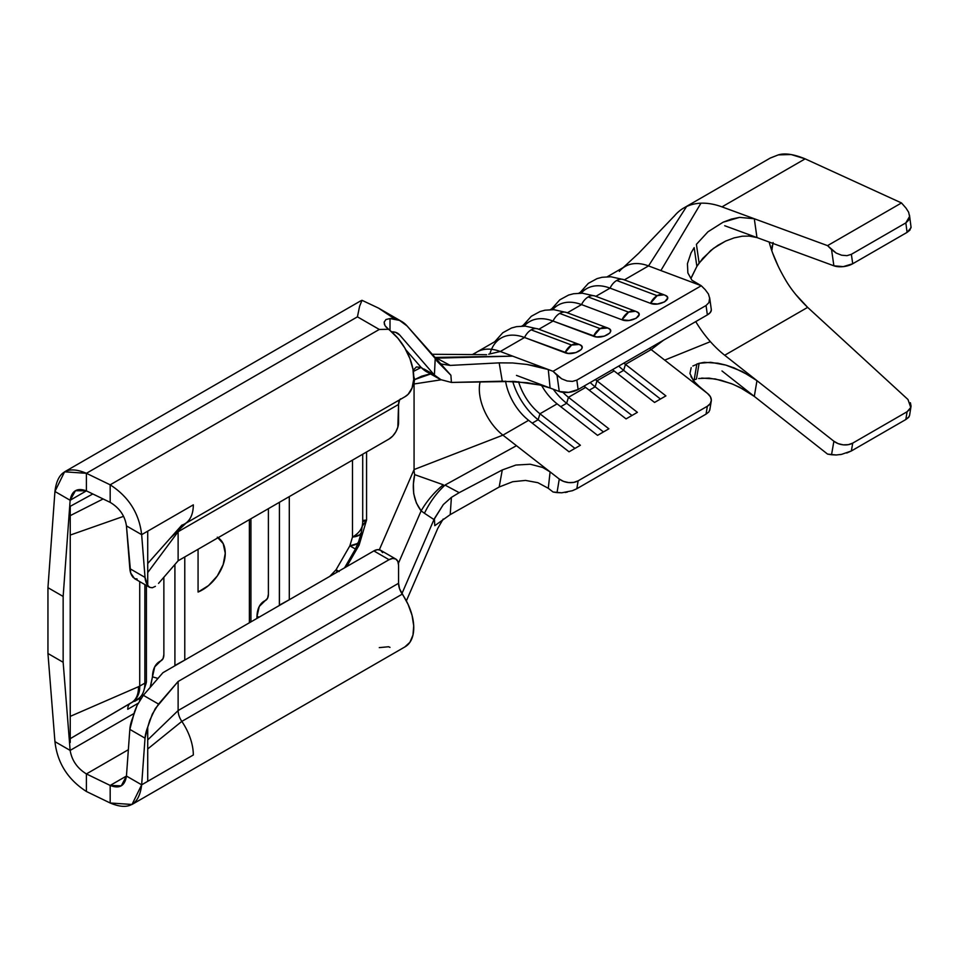 <?xml version="1.0" encoding="UTF-8"?>
<svg xmlns="http://www.w3.org/2000/svg" width="959" height="959" viewBox="0 0 959 959"><rect width="100%" height="100%" fill="white"/><g stroke="black" fill="none" stroke-linecap="round" stroke-linejoin="round"><path stroke-width="1.44" d="M217.297 537.172L223.183 543.609L225.257 553.235A33.589 22.189 -51.5 0 1 198.069 592.063L198.069 549.267L198.069 592.063L208.475 585.613L217.297 575.963L223.183 564.599L225.257 553.235A33.589 22.189 -51.5 0 0 218.976 538.335A33.589 22.189 -51.5 0 0 218.113 537.699M665.534 295.456L664.048 294.797L657.131 295.696L650.49 303.332L610.056 288.132L650.49 303.332C659.109 306.988 674.237 298.249 664.743 295.108L666.889 296.427L667.62 298.177L664.635 301.857L657.538 303.991L650.49 303.332A14.613 9.758 -69.4 0 1 657.131 295.696A14.613 9.758 -69.4 0 1 664.048 294.797L623.614 279.596A14.613 9.758 110.6 0 0 616.697 280.496L657.131 295.696L616.697 280.496A14.613 9.758 -69.4 0 1 623.542 279.572A14.613 9.758 -69.4 0 1 624.309 279.908M637.028 311.903L635.541 311.255L628.625 312.154L621.983 319.791L581.55 304.59L621.983 319.791C630.602 323.447 645.743 314.708 636.237 311.567L638.382 312.886L639.114 314.636L636.129 318.316L629.044 320.45L621.983 319.791A14.613 9.758 -69.4 0 1 628.625 312.154A14.613 9.758 -69.4 0 1 635.541 311.255L595.107 296.055A14.613 9.758 110.6 0 0 588.191 296.954L628.625 312.154L588.191 296.954A14.613 9.758 -69.4 0 1 595.048 296.031A14.613 9.758 -69.4 0 1 595.803 296.367M524.213 326.084A61.808 35.687 60 0 1 553.043 321.049L593.489 336.249C602.096 339.906 617.236 331.167 607.73 328.014L566.601 312.514A14.613 9.758 110.6 0 0 559.684 313.413L600.118 328.613A14.613 9.758 -69.4 0 1 607.035 327.714A14.613 9.758 -69.4 0 1 607.73 328.014L609.876 329.345L610.607 331.095L609.828 333.001L604.374 336.141L596.714 336.945L553.043 321.049L538.85 329.249L553.043 321.049A61.808 35.687 -120 0 0 529.656 321.577L521.84 326.084M489.893 353.931A61.808 35.687 60 0 1 524.537 337.508A61.808 35.687 -120 0 0 501.149 338.036L476.923 352.013A61.808 35.687 60 0 1 500.31 351.497L524.537 337.508L564.983 352.708C573.59 356.364 588.73 347.626 579.236 344.473L538.095 328.961A14.613 9.758 110.6 0 0 531.178 329.86L571.612 345.06A14.613 9.758 -69.4 0 1 578.529 344.161A14.613 9.758 -69.4 0 1 579.236 344.473L581.37 345.803L582.113 347.542L581.322 349.46L575.868 352.6L568.207 353.403L524.537 337.508L500.31 351.497L553.055 371.313L701.281 285.746L648.536 265.919L624.357 279.872L648.536 265.919A61.808 35.687 -120 0 0 625.148 266.446L607.359 276.719M131.958 702.396L137.628 699.123A34.932 20.175 -120 0 0 144.869 683.12L139.726 686.093A8.068 4.651 0 0 1 138.504 686.668L138.504 686.704A8.068 4.627 0.4 0 0 139.726 686.141L139.726 686.093A8.068 4.651 180 0 1 138.504 686.668L138.504 686.704C138.492 694.664 136.154 699.974 131.503 702.647C136.813 699.674 139.546 694.172 139.726 686.141A8.068 4.627 -179.6 0 1 138.504 686.704L70.235 716.373L70.235 506.316L92.819 493.969L70.235 506.316L70.235 535.074L123.567 516.35L70.235 535.074L70.235 738.682L70.235 716.373L138.504 686.704C138.611 694.364 136.274 699.674 131.503 702.647A34.932 20.175 60 0 1 130.927 702.923L70.235 738.682L70.235 742.494L70.235 738.682L131.874 702.444M145.348 685.601L146.403 681.933L144.869 683.12L144.869 584.582L144.869 683.12L139.726 686.093L139.726 581.61L139.726 686.141C139.942 693.321 137.209 698.823 131.503 702.647L131.815 702.479M359.697 534.858L361.255 532.76A34.932 10.921 -163.4 0 1 352.48 537.076L359.697 534.858M357.096 545.767L359.098 545.144L366.566 520.018L366.566 451.989L366.566 520.018L362.586 525.736L366.566 520.018L362.658 521.684A34.932 20.175 180 0 1 362.706 522.811A34.932 20.175 180 0 1 352.48 537.076L349.867 545.827A34.932 10.921 16.6 0 0 358.654 541.547L361.255 532.76L362.706 522.811L362.706 454.218M354.854 548.704L349.867 545.827L336.07 569.73L337.041 572.175A34.932 10.921 -136.6 0 0 336.07 569.73L329.788 576.359L336.07 569.73L338.671 571.228M357.096 543.621L349.867 545.827L336.07 569.73L339.174 571.516M357.096 545.755L359.098 545.144L358.27 542.758L359.098 545.144L346.726 566.577L359.098 545.144L366.566 520.018L363.545 520.389L362.658 521.684M436.321 357.995L450.227 365.415L499.171 362.862L502.276 381.202L527.378 382.737L539.677 384.979L550.094 388.023L539.677 384.979L514.539 381.418L451.413 382.437L502.276 381.202L499.171 362.862L512.633 362.97L526.994 364.456L548.284 369.527L550.094 388.023L559.277 391.476A13.438 6.305 -7.9 0 0 578.133 389.51L707.358 314.9L578.133 389.51L576.827 380.112L706.052 305.501L576.827 380.112L572.415 381.418L567.093 380.975L561.686 378.817L567.093 380.975L572.415 381.418L576.827 380.112L578.133 389.51L568.675 392.363L559.277 391.476L557.023 375.293L561.686 378.817L553.055 371.313L512.657 356.137L434.978 358.187L436.333 358.007L450.227 365.415L499.171 362.862L512.633 362.97L526.994 364.456L539.713 366.925L548.284 369.527L550.094 388.023L516.469 375.389L559.277 391.476L557.023 375.293L553.055 371.313L701.281 285.746L705.249 289.714L701.281 285.746L691.907 280.196L687.867 272.931L687.435 263.689L691.019 252.936L694.172 247.638L696.869 266.398L699.123 263.102L696.414 244.341L707.982 231.778L723.134 222.188L731.345 219.096L739.593 217.381L754.301 218.748L721.983 206.88L805.152 158.858C793.776 154.195 784.822 152.877 778.3 154.89L770.365 157.995L683.851 207.947A102.122 58.967 60 0 1 686.584 206.521A102.122 58.967 60 0 1 700.957 203.188A102.122 58.967 60 0 1 721.983 206.88A102.122 58.967 -120 0 0 700.957 203.188A102.122 58.967 -120 0 0 686.584 206.521A102.122 58.967 -120 0 0 673.937 216.518M362.706 522.811A34.932 20.175 0 0 1 352.48 537.076L352.48 460.128L352.48 537.076L349.867 545.827L355.429 549.039L358.654 541.511M289.294 599.747L289.294 496.606L289.294 599.747M184.775 660.08L184.775 556.951L184.775 660.08L174.91 665.474L174.91 564.503L174.91 665.474L184.763 660.092M249.388 519.646L249.388 622.787L250.922 621.588L250.922 518.759L250.922 621.588L249.388 622.787L249.388 519.646M256.892 618.447L256.988 616.493A34.932 20.175 60 0 1 264.216 601.125A34.932 20.175 60 0 1 265.223 600.61L259.242 606.496L256.988 616.493L259.17 617.128L256.988 616.493L256.892 618.447M150.563 686.428L152.469 676.838A34.932 20.175 60 0 1 159.697 661.458A34.932 20.175 60 0 1 160.704 660.955L154.735 666.841L152.469 676.838L157.959 678.433L152.469 676.838L150.167 687.423M268.388 508.678L268.388 594.256A13.438 7.756 60 0 1 265.607 600.406A13.438 7.756 60 0 1 265.223 600.61L267.561 598.26L268.388 594.256L268.388 508.678M649.555 348.273A40.314 23.28 -120 0 0 651.149 349.567L625.472 364.396L665.906 395.887L654.565 402.444L614.12 370.941A40.314 23.28 60 0 1 612.525 369.647A40.314 23.28 -120 0 0 614.12 370.941L596.966 380.855L637.399 412.346L626.059 418.891L585.613 387.4L568.459 397.314L608.893 428.805L597.553 435.35L557.119 403.859L539.953 413.773L580.387 445.264L569.047 451.809L528.613 420.318L502.924 435.146L414.072 469.55A20.151 11.64 -120 0 0 414.684 474.645C411.567 488.946 413.725 501.03 421.133 510.859L416.398 503.031L413.701 493.669L413.401 484.055L414.684 474.645L443.31 484.786A53.752 29.561 129.3 0 0 421.133 510.859C427.019 500.778 434.415 492.087 443.31 484.786L414.684 474.645A20.151 11.64 60 0 1 414.072 469.55L379.344 549.759L414.072 469.55L414.072 383.972L413.329 383.109L414.072 383.972A20.151 11.64 60 0 1 414.684 379.572L430.603 373.986M401.641 321.457L378.481 308.091L362.011 300.311A41.657 24.047 -120 0 0 359.997 301.27L64.577 471.828L86.406 473.302L357.431 316.842L359.601 306.257L362.011 300.311L359.601 306.257L357.431 316.842L379.284 329.452L388.575 329.273L385.015 325.664L384.151 322.104L385.986 319.515L390.001 318.556A61.808 35.687 -60 0 1 401.641 321.457A61.808 35.687 -60 0 1 407.096 325.988L435.218 358.462L434.403 375.065L424.142 369.071L433.983 374.597L399.759 335.075L395.504 332.293L391.656 331.874A26.876 15.512 -60 0 1 397.386 333.109A26.876 15.512 -60 0 1 399.759 335.075L434.403 375.065L435.218 358.462L450.826 375.185M137.125 578.972L134.536 578.613L130.7 573.05L126.444 525.892L141.656 534.666L145.037 577.414L129.837 568.639L126.444 525.892L141.656 534.666L145.037 577.414L147.722 585.326L147.722 531.166L141.656 534.666C139.211 513.401 128.722 496.786 110.177 484.822L110.177 502.372L86.406 490.864L86.406 473.302L110.177 484.822L379.284 329.452L357.431 316.842L86.406 473.302L110.177 484.822L110.177 502.372L86.406 490.864L70.139 500.262L75.473 490.708L86.406 490.864L70.139 500.262L63.15 596.45L63.15 662.273L70.139 750.406L54.939 741.631C57.348 762.908 67.849 779.523 86.406 791.487L86.406 773.925C77.247 768.243 71.829 760.403 70.139 750.406C71.829 760.403 77.247 768.243 86.406 773.925L110.177 785.445L110.177 802.995L86.406 791.487L86.406 773.925L128.362 749.71L86.406 773.925L110.177 785.445L110.177 802.995L86.406 791.487C67.849 779.523 57.348 762.908 54.939 741.631L47.95 653.499L47.95 587.675L54.939 491.476L64.577 471.828M70.139 750.406L133.876 713.604L70.139 750.406L63.15 662.273L63.15 596.45L47.95 587.675L54.939 491.476L70.139 500.262L63.15 596.45L47.95 587.675L47.95 653.499L63.15 662.273L47.95 653.499L54.939 741.631L70.139 750.406M163.869 577.246L163.869 654.601A13.438 7.756 60 0 1 161.088 660.751A13.438 7.756 60 0 1 160.704 660.955L163.042 658.605L163.869 654.601L163.869 577.246M692.854 366.014L699.123 363.317L696.869 364.036L694.172 379.788L696.414 379.081L699.123 363.317L710.691 362.298L725.831 365.091L734.043 367.872L750.058 375.844L756.963 380.663L724.704 355.25L807.646 307.371L908.005 399.543L807.646 307.371L795.61 294.353M785.145 279.201L784.822 278.673C790.216 288.263 797.828 297.829 807.646 307.371L724.704 355.25A80.628 46.547 60 0 1 710.391 341.656L664.695 360.116L651.149 349.567L625.472 364.396A40.314 23.28 60 0 1 623.877 363.101A40.314 23.28 -120 0 0 625.472 364.396L623.65 370.354L617.74 373.77L623.65 370.354L660.463 399.028L623.65 370.354A47.698 27.535 60 0 1 618.723 366.074A47.698 27.535 -120 0 0 623.65 370.354L625.472 364.396L665.906 395.887L654.565 402.444L614.12 370.941L596.966 380.855A40.314 23.28 60 0 1 595.371 379.56A40.314 23.28 -120 0 0 596.966 380.855L595.143 386.813L589.234 390.217L595.143 386.813L631.957 415.487L595.143 386.813A47.698 27.535 60 0 1 590.217 382.533A47.698 27.535 -120 0 0 595.143 386.813L596.966 380.855L637.399 412.346L626.059 418.891L585.613 387.4L568.459 397.314A40.314 23.28 60 0 1 562.933 392.339A40.314 23.28 -120 0 0 568.459 397.314L566.637 403.271L560.727 406.676L566.637 403.271L603.451 431.946L566.637 403.271A47.698 27.535 60 0 1 553.259 389.21A47.698 27.535 -120 0 0 566.637 403.271L568.459 397.314L608.893 428.805L597.553 435.35L557.119 403.859L539.953 413.773A40.314 23.28 60 0 1 518.567 381.718A40.314 23.28 -120 0 0 539.953 413.773L538.131 419.73L532.233 423.135L538.131 419.73L574.956 448.404L538.131 419.73A47.698 27.535 60 0 1 512.681 381.31A47.698 27.535 -120 0 0 538.131 419.73L539.953 413.773L580.387 445.264L569.047 451.809L528.613 420.318L502.924 435.146L559.277 479.032L563.58 481.406L568.675 482.581L573.794 482.377L578.133 480.831L707.358 406.232L710.283 403.571L711.338 400.215L710.355 396.666L707.502 393.454L664.695 360.116L701.952 389.138L693.573 380.939L689.941 373.483L691.199 367.657M778.42 266.71L772.834 253.512M769.621 243.73L769.442 243.118C772.642 254.686 777.761 266.542 784.822 278.673M748.583 235.962L756.963 237.568L750.082 236.07L742.302 236.202L734.079 237.904L725.843 240.997L717.955 245.288L710.691 250.563L699.123 263.102L696.414 244.341L707.982 231.778L723.134 222.188L739.593 217.381L754.301 218.748L721.983 206.88L805.152 158.858L901.496 202.948L827.557 245.636L754.301 218.748L756.963 237.568L833.886 265.811L843.273 266.626L852.731 263.749L851.364 254.327L846.953 255.657L841.63 255.214L836.212 253.08L827.557 245.636L754.301 218.748L756.963 237.568L724.704 225.725L833.886 265.811L831.537 249.592L827.557 245.636L901.496 202.948L905.943 208.019L901.496 202.948L805.152 158.858L791.079 154.531L778.3 154.89L770.137 158.127M690.924 376.587L695.455 383.192L707.502 393.454A13.438 8.979 -170.6 0 1 711.254 401.138A13.438 8.979 -170.6 0 1 707.358 406.232L706.052 414.12L708.905 411.902L709.756 409.781L708.905 411.902L706.052 414.12L576.827 488.73L706.052 414.12L707.358 406.232L578.133 480.831L576.827 488.73L572.415 490.708L561.686 492.806L553.055 492.003L557.023 492.614L559.277 479.032L550.094 471.888L548.284 488.287L553.055 492.003L548.284 488.287L537.867 482.689L525.556 480.423L512.705 481.718L499.171 487.016L450.203 514.635L434.775 525.676L434.403 518.615L443.322 504.566L451.413 497.373L459.193 492.662L444.976 485.062L459.193 492.662L451.413 497.373L450.203 514.635L499.171 487.016L502.276 469.958L459.193 492.662L502.276 469.958L515.894 465.043L530.219 464.228L542.698 467.477L550.094 471.888L516.469 445.695L445.036 485.038M581.226 293.178A61.808 35.687 60 0 1 610.056 288.132L595.851 296.331L610.056 288.132A61.808 35.687 -120 0 0 586.668 288.659L578.852 293.166M552.72 309.625A61.808 35.687 60 0 1 581.55 304.59L567.344 312.79L581.55 304.59A61.808 35.687 -120 0 0 558.162 305.118L550.346 309.625M584.031 386.105A40.314 23.28 -120 0 0 585.613 387.4A40.314 23.28 60 0 1 584.031 386.105M541.595 385.434A40.314 23.28 -120 0 0 557.119 403.859A40.314 23.28 60 0 1 541.595 385.434M505.573 381.143A40.314 23.28 -120 0 0 528.613 420.318A40.314 23.28 60 0 1 505.573 381.143M428.757 374.25L421.588 376.228L414.684 379.572L413.737 376.204L414.684 379.572A20.151 11.64 -120 0 0 414.072 383.972L441.188 379.8L414.072 383.972L414.072 469.55L502.924 435.146A40.314 23.28 60 0 1 480.075 382.018A40.314 23.28 60 0 0 502.924 435.146L516.469 445.695L445.096 485.002M390.001 647.373L388.575 646.75L379.284 647.625M407.096 599.219A61.808 35.687 -60 0 1 406.352 600.897L437.807 528.313L443.19 519.035L437.807 528.313L407.096 599.219M436.393 357.995L434.403 357.527A26.876 16.866 119.1 0 0 435.158 357.431L512.657 356.137L500.31 351.497L488.694 354.207L500.31 351.497A61.808 35.687 -120 0 0 474.118 353.967M441.584 364.072L450.227 365.415L441.584 364.072L439.378 362.958M429.5 373.363L421.133 367.429A53.752 36.634 117.9 0 0 427.63 372.344M424.262 369.143L429.56 373.375M451.413 382.437L440.984 379.704L434.403 375.065L440.984 379.704L451.413 382.437L450.898 375.257L451.413 382.437M421.133 367.429L413.317 371.481L413.713 369.671L416.398 366.937L421.133 367.429L405.813 349.747L421.133 367.429M421.133 510.859L424.453 513.269C429.692 502.336 436.549 492.938 445.012 485.086C436.549 492.938 429.692 502.336 424.453 513.269L421.133 510.859L398.405 563.329L421.133 510.859M424.142 513.065L433.983 519.562L434.403 518.615L434.775 525.676L450.203 514.635L451.413 497.373L443.322 504.566L433.983 519.562L424.142 513.065M132.018 804.469L110.177 802.995C128.722 810.882 139.211 804.829 141.656 784.822L147.722 781.321L147.722 727.162L145.037 738.166L141.656 784.822L126.444 776.047L129.837 729.391L145.037 738.166L141.656 784.822L132.018 804.469L405.13 646.786A41.657 24.047 -120 0 0 402.265 594.124L181.826 721.396A13.438 7.756 60 0 1 178.122 710.559L178.122 681.477L389.054 559.696L373.854 550.922L162.922 672.703L143.347 695.299L158.547 704.074L178.122 681.477L389.054 559.696L392.687 558.438L395.779 559.037L397.829 561.399L398.56 565.187L398.56 583.288L399.531 588.706L408.126 604.47L412.046 615.318L413.713 625.795L412.981 635.038L409.913 642.302L404.758 647.001M400.526 398.896A13.438 7.756 -120 0 0 398.56 404.446L397.829 427.175L395.779 431.922L392.687 436.081L389.054 439.006L178.122 560.787L389.054 439.006A13.438 7.756 -60 0 0 398.56 422.559L398.56 404.446L178.122 531.718L398.56 404.446L399.531 400.167M185.77 523.29L405.13 396.642A41.657 24.047 -120 0 0 412.49 366.937A41.657 24.047 -120 0 0 390.001 330.483L397.937 338.287L404.758 347.901L409.913 358.546L412.981 369.347L413.713 379.44L412.046 387.999L408.126 394.317L404.926 396.762M138.12 703.295L127.763 709.276A13.438 7.756 60 0 1 129.933 703.546A13.438 7.756 60 0 0 127.763 709.276L138.12 703.295M126.444 776.047L129.837 729.391L134.536 711.662L137.125 705.309L143.347 695.299L162.922 672.703L373.854 550.922L389.054 559.696A13.438 7.756 -60 0 1 395.779 559.037A13.438 7.756 -60 0 1 398.56 565.187L398.56 583.288A13.438 7.756 -120 0 0 402.265 594.124L181.826 721.396A41.657 24.047 60 0 1 193.322 754.985L141.656 784.822L126.444 776.047C124.934 785.936 119.503 789.077 110.177 785.445L126.444 776.047L121.266 785.853L110.177 785.445L126.444 776.047M186.705 522.499L170.175 538.263L147.722 563.532L147.722 572.571L178.122 531.718L178.122 560.787L158.547 583.396L178.122 560.787L178.122 531.718A13.438 7.756 60 0 1 178.254 530.003A13.438 7.756 -120 0 0 178.122 531.718L147.722 572.571L147.722 585.326L149.736 587.388L152.337 587.747L149.592 587.304L134.392 578.529M54.939 491.476C57.348 471.444 67.849 465.391 86.406 473.302L86.406 490.864C77.247 487.532 71.829 490.66 70.139 500.262L54.939 491.476M110.177 502.372C119.503 507.958 124.934 515.798 126.444 525.892C124.934 515.798 119.503 507.958 110.177 502.372M385.902 326.887L390.001 330.483L390.001 318.556L390.001 330.483L388.575 329.273L379.284 329.452L110.177 484.822C128.722 496.786 139.211 513.401 141.656 534.666L193.322 504.842A41.657 24.047 60 0 1 184.691 523.902A41.657 24.047 60 0 1 181.826 525.16L147.722 563.532L147.722 531.166L193.322 504.842A41.657 24.047 60 0 1 186.765 522.451M103.116 498.956L70.235 515.63L103.116 498.956M178.122 710.559L398.56 583.288L178.122 710.559L178.122 681.477L155.334 708.509L149.736 720.437L147.722 727.162L147.722 739.916L178.122 710.559L147.722 739.916L147.722 748.955L181.826 721.396A13.438 7.756 60 0 1 178.122 710.559M382.629 552.624L380.567 550.25L377.486 549.651L373.854 550.922A13.438 7.756 120 0 1 380.567 550.25L395.779 559.037M140.35 698.068L134.668 701.341A13.438 7.756 60 0 1 135.579 700.31A13.438 7.756 -120 0 0 134.668 701.341L140.362 698.044L139.558 700.681M147.722 748.955L147.722 781.321L193.322 754.985A41.657 24.047 -120 0 0 181.826 721.396L147.722 748.955M148.357 586.249L147.722 585.326A26.876 15.512 -60 0 1 145.037 577.414L129.837 568.639A26.876 15.512 120 0 0 132.51 576.551L133.157 577.474M155.394 586.345L152.337 587.747M145.037 738.166A26.876 15.512 -60 0 1 147.722 727.162L152.337 714.083L158.547 704.074L143.347 695.299L137.125 705.309L132.51 718.387A26.876 15.512 120 0 0 129.837 729.391L145.037 738.166M384.451 324.538L384.151 322.104L385.986 319.515L390.001 318.556L399.543 320.402L407.096 325.988L450.898 375.257L436.705 360.824M401.929 593.609L433.983 519.562L401.929 593.609M362.011 300.311L378.481 308.091L393.801 318.316M424.346 369.239L423.339 369.479L424.346 369.239M711.338 309.997L710.283 312.538L707.358 314.9L706.052 305.501L708.905 302.624L709.756 298.609L708.425 293.981M548.284 488.287L537.867 482.689L525.556 480.423L512.705 481.718L499.171 487.016L502.276 469.958L515.894 465.043L530.219 464.228L542.698 467.477L550.094 471.888L548.284 488.287M579.236 344.473L571.612 345.06L564.983 352.708A14.613 9.758 -69.4 0 1 571.612 345.06L531.178 329.86A14.613 9.758 110.6 0 0 524.537 337.508A14.613 9.758 -69.4 0 1 531.178 329.86A14.613 9.758 -69.4 0 1 538.035 328.949A14.613 9.758 -69.4 0 1 538.79 329.273M607.73 328.014L600.118 328.613L593.489 336.249A14.613 9.758 -69.4 0 1 600.118 328.613L559.684 313.413A14.613 9.758 110.6 0 0 553.043 321.049A14.613 9.758 -69.4 0 1 559.684 313.413A14.613 9.758 -69.4 0 1 566.541 312.49A14.613 9.758 -69.4 0 1 567.296 312.826M581.55 304.59A14.613 9.758 -69.4 0 1 588.191 296.954A14.613 9.758 110.6 0 0 581.55 304.59M610.056 288.132A14.613 9.758 -69.4 0 1 616.697 280.496A14.613 9.758 110.6 0 0 610.056 288.132M724.704 355.25L756.963 380.663L754.301 396.403L827.557 454.098L836.212 454.986L841.63 454.35L851.364 450.97L852.731 443.118L848.379 444.652L843.273 444.844L838.178 443.645L833.886 441.236L756.963 380.663L754.301 396.403L721.983 370.953L827.557 454.098L831.537 454.758L833.886 441.236L756.963 380.663L742.278 371.517L725.831 365.091L717.919 363.209L704.338 362.334L699.123 363.317L696.414 379.081L693.021 380.208M698.667 378.505L709.025 378.11L720.916 380.22L732.976 384.259L744.328 389.774L754.301 396.403L739.629 387.268L731.393 383.624L715.246 378.949L701.652 378.086M619.334 271.397A61.808 35.687 60 0 1 648.536 265.919L686.584 206.521L648.536 265.919L660.871 270.558L700.957 203.188L660.871 270.558L699.291 284.991M725.448 241.177L713.448 248.381L702.743 258.379L696.869 266.398L691.031 278.338M651.149 349.567L663.532 340.205L651.149 349.567L664.695 360.116L710.391 341.656A80.628 46.547 60 0 1 695.743 321.613A80.628 46.547 60 0 0 710.391 341.656M910.391 402.708L911.05 406.089L909.887 409.253L907.082 411.735L852.731 443.118L907.082 411.735L905.835 419.515L851.364 450.97L905.835 419.515L908.593 417.405L909.564 415.355M769.142 242.04L769.442 243.118L769.142 242.04M905.943 208.019L908.641 212.215L909.564 216.47L908.593 220.198L905.835 222.884L851.364 254.327L905.835 222.884L907.082 232.378L852.731 263.749L907.082 232.378L909.887 230.148L911.026 226.959M687.435 263.689L691.019 252.936M694.172 247.638L696.869 266.398L691.211 277.738M696.869 364.036L694.172 379.788L693.033 380.196M908.005 399.543L910.762 407.527L907.082 411.735L905.835 419.515L909.12 416.709M908.641 212.215L909.564 216.47L905.835 222.884L907.082 232.378L911.05 227.715M846.749 453.008L851.364 450.97L852.731 443.118A13.438 9.027 -170.2 0 1 833.886 441.236L831.537 454.758L836.332 454.986M839.868 454.638L841.834 454.314M831.537 249.592L833.886 265.811A13.438 6.245 -8.2 0 0 852.731 263.749L851.364 254.327L846.953 255.657L841.63 255.214L836.212 253.08L831.537 249.592M706.052 305.501L707.358 314.9A13.438 6.305 -7.9 0 0 711.302 309.541L709.672 297.781L708.905 302.624L706.052 305.501M705.249 289.714L708.473 294.077L709.756 298.609M572.211 490.78L576.827 488.73L578.133 480.831A13.438 8.979 -170.6 0 1 559.277 479.032L557.023 492.614L561.95 492.794M565.163 492.47L567.296 492.099M772.055 249.748L772.187 245.636M772.019 249.136L773.098 242.519M144.138 689.569L145.468 685.289A29.573 17.07 -120 0 0 146.403 681.933L146.403 585.469L146.403 681.933L144.869 683.12A34.932 20.175 60 0 1 144.138 689.569A34.932 20.175 60 0 1 136.634 699.638M140.362 698.044L139.487 697.792L140.362 698.044M279.369 605.477L279.429 502.3L279.429 605.129L289.282 599.747L279.429 605.129A29.573 17.07 60 0 1 279.369 605.477M358.63 541.607L359.098 545.144M264.372 601.029L266.278 599.938M429.464 373.351L439.186 378.805M344.581 567.824L355.429 549.039M486.597 354.698L431.586 354.267M476.959 352.001L472.715 354.398M538.095 328.961L525.376 326.144L516.553 326.647L511.555 327.99L502.816 332.725L494.712 341.752M578.529 344.161L580.027 344.82M566.601 312.514L553.882 309.685L545.048 310.189L540.061 311.531L531.322 316.266L523.218 325.293M595.107 296.055L582.389 293.226L573.554 293.742L568.567 295.072L559.828 299.807L551.725 308.834M623.614 279.596L610.883 276.767L602.06 277.283L597.073 278.613L588.335 283.361L580.231 292.375M607.035 327.714L608.521 328.362M623.254 267.537L638.574 253.38L674.656 215.643M910.99 406.592L909.54 415.643M909.492 215.212L911.038 227.067M711.254 401.138L709.732 410.308M218.76 538.167L218.149 537.675"/></g></svg>
